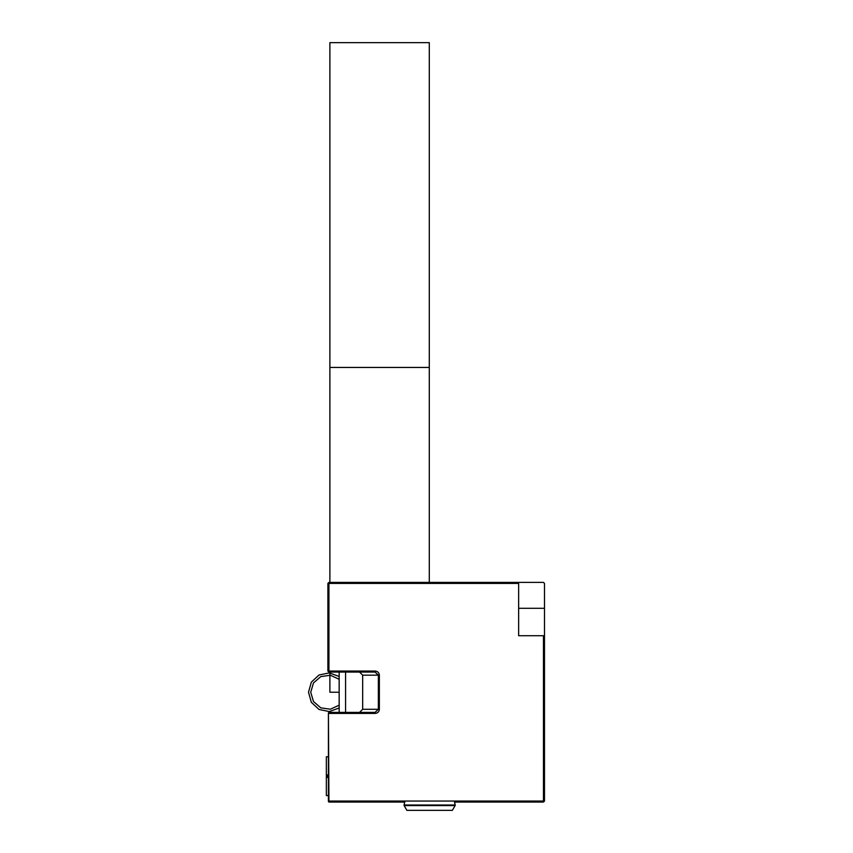 <?xml version="1.0" encoding="UTF-8"?>
<svg xmlns="http://www.w3.org/2000/svg" width="853" height="853" viewBox="0 0 853 853"><rect width="100%" height="100%" fill="white"/><g stroke="black" fill="none" stroke-linecap="round" stroke-linejoin="round"><path stroke-width="1.28" d="M328.416 712.905L328.416 801.564L328.416 712.905L328.927 801.042L543.457 801.042L543.457 635.73L518.645 635.73L518.645 583.42L518.645 635.73L543.457 635.73L543.457 802.076L454.521 802.076L543.457 802.076L544.491 801.042L455.075 801.042L456.462 802.076L455.075 801.042L404.183 801.042L402.797 802.076L328.416 801.564L404.727 802.076L402.797 802.076L404.183 801.042L328.927 801.042L328.927 802.076L402.797 802.076L404.183 801.042L543.457 801.042L543.457 635.73L518.645 635.73L518.645 583.42L328.927 583.42L328.927 671.044L375.064 671.044C377.708 671.332 379.137 672.708 379.35 675.171L379.35 709.291C379.137 711.765 377.708 713.14 375.064 713.428L328.927 713.428L375.064 713.428L375.064 712.394L328.416 712.905L328.416 801.564M543.457 635.73L544.491 635.73L543.457 635.73L544.491 635.73L544.491 801.042L544.491 583.42L544.491 608.285L544.491 583.42L543.457 582.386L544.491 583.42L543.457 582.386L328.927 582.386L327.893 583.42L327.893 671.044L327.893 583.42L328.927 582.386L518.645 582.386L328.927 582.386L327.893 583.42L328.416 671.556L328.927 583.42L518.645 583.42L518.645 582.386L518.645 583.42L328.416 582.908L328.416 671.556L375.064 672.068L375.064 671.044L328.927 671.044L375.064 671.044C377.708 671.332 379.137 672.708 379.35 675.171L378.348 675.171L375.064 672.068L375.064 671.044C377.708 671.332 379.137 672.708 379.35 675.171L378.348 675.171L378.348 709.291L379.35 709.291L379.35 675.171L379.35 709.291C379.137 711.765 377.708 713.14 375.064 713.428L375.064 712.394L328.927 712.394L328.927 713.428L375.064 713.428L375.064 712.394L378.348 709.291L379.35 709.291C379.137 711.765 377.708 713.14 375.064 713.428M379.297 674.552L379.148 673.913M544.491 608.285L518.645 608.285M439.444 805.595L404.151 805.595L406.892 810.35L452.357 810.35L455.107 805.595L452.357 810.35L406.892 810.35L404.151 805.595L455.107 805.595A0.832 0.832 0 0 0 455.193 804.997L454.286 801.042L455.193 804.997A0.832 0.832 0 0 1 455.107 805.595L404.151 805.595A0.832 0.832 0 0 1 404.066 804.997L404.972 801.042L404.066 804.997A0.832 0.832 0 0 0 404.151 805.595A0.832 0.832 0 0 1 404.066 804.997L455.193 804.997L404.066 804.997L404.972 801.042M375.064 712.394L378.348 709.291L362.674 709.291L359.571 712.394L362.674 709.291L362.674 675.171L359.571 672.068L362.674 675.171L378.348 675.171L375.064 672.068L328.927 672.068L327.893 671.044L328.927 671.044L328.927 672.068L375.064 672.068L378.348 675.171L378.348 709.291L362.674 709.291L362.674 675.171L378.348 675.171L378.348 709.291L375.064 712.394L328.927 712.394M345.572 712.394L345.572 672.068M339.163 712.394L339.163 672.068M326.422 756.792L327.893 756.792L326.347 756.792L326.347 777.403L327.893 777.403M326.422 795.561L327.893 795.561L326.347 795.561L326.347 774.961L327.893 774.961M518.645 582.386L518.645 583.42M544.491 635.73L544.491 801.042L543.457 801.042M543.969 801.564L456.462 802.076L455.075 801.042M404.183 801.042L328.927 801.042M452.357 810.35L455.107 805.595A0.832 0.832 0 0 0 455.193 804.997L454.286 801.042M406.892 810.35L404.151 805.595L420.017 805.595M375.064 671.044L375.064 672.068M379.35 675.171L362.674 675.171L359.571 672.068M379.35 709.291L362.674 709.291L362.674 675.171M359.571 712.394L362.674 709.291M456.462 802.076L454.521 802.076M404.727 802.076L402.797 802.076M326.347 776.177L327.893 776.177L326.347 776.177M329.887 42.65L329.887 367.44L429.294 367.44L429.294 42.65L329.887 42.65M429.294 582.386L429.294 367.44L329.887 367.44L329.887 582.386M329.887 672.068L329.887 692.231L339.163 692.231M339.163 676.461L329.301 672.9L319.033 675L311.345 682.133L308.509 692.231L311.345 702.328L319.033 709.472L329.301 711.562L339.163 708.001M339.163 705.175L330.367 709.216L320.781 707.851L313.467 701.518L310.737 692.231L313.467 682.944L320.781 676.61L330.367 675.245L339.163 679.287"/></g></svg>
